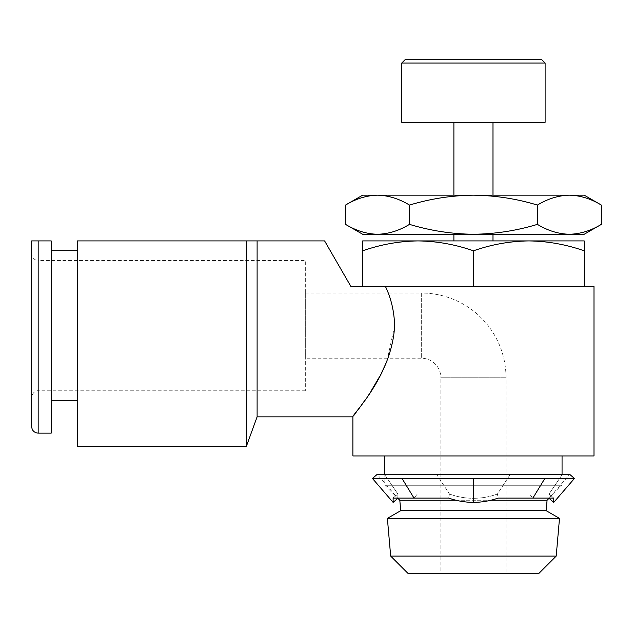<?xml version="1.0" encoding="UTF-8"?>
<svg xmlns="http://www.w3.org/2000/svg" width="633" height="633" viewBox="0 0 633 633"><rect width="100%" height="100%" fill="white"/><g stroke="black" fill="none" stroke-linecap="round" stroke-linejoin="round"><path stroke-width="0.47" stroke-dasharray="3.17 2.37" d="M305.328 293.039L421.309 293.039L421.309 358.207L421.309 293.039A84.711 84.711 0 0 1 506.02 377.751L506.02 573.237L440.861 573.237L440.861 377.751L506.02 377.751L440.861 377.751A19.552 19.552 0 0 0 421.309 358.207L305.328 358.207L305.328 293.039L305.328 358.207M401.765 122.319L545.116 122.319M584.212 195.17L362.669 195.17M401.765 63.023L545.116 63.023M541.856 59.763L405.025 59.763M31.65 426.618L31.65 253.944C32.789 260.78 38.455 260.717 38.17 260.464L38.17 325.623L38.17 260.464L305.328 260.464L305.328 390.783L305.328 260.464M455.8 500.252L491.081 500.252M473.437 502.388L473.437 478.461L544.855 478.461L532.859 498.092L498.155 498.092L497.435 494.001C489.689 496.858 481.689 498.29 473.437 498.298L473.437 502.388C464.954 502.333 456.717 500.901 448.726 498.092L449.446 494.001C457.192 496.858 465.184 498.29 473.437 498.298L473.437 502.388C481.927 502.333 490.164 500.901 498.155 498.092L497.435 494.001L510.277 474.37L569.708 474.37L549.025 498.298L562.057 485.266L562.057 474.37M393.117 502.388L393.117 498.092L397.856 494.001L384.5 474.37L377.173 474.37L397.856 498.298L384.824 485.266L562.057 485.266L384.824 485.266L384.824 474.37M384.824 455.942L562.057 455.942L384.824 455.942M51.202 433.138L51.202 240.912L38.17 240.912L38.17 433.138M246.435 446.17L246.435 240.912L77.266 240.912L77.266 446.17M584.212 234.265L362.669 234.265M362.669 286.527L459.234 286.527L362.669 286.527L362.669 240.912L584.212 240.912L584.212 286.527L350.935 286.527L324.602 240.912L257.109 240.912L257.109 416.846M362.669 250.81C380.75 244.473 399.209 241.173 418.057 240.912C436.936 241.181 455.396 244.48 473.437 250.81L473.437 286.527L459.234 286.527L473.437 286.527M593.991 455.942L352.89 455.942M593.991 286.527L584.212 286.527M246.435 240.912L257.109 240.912M352.89 416.846L354.266 415.019M356.11 412.55L358.397 409.44M364.489 400.863L371.793 389.833M379.729 376.342L381.359 373.256M386.977 361.198L394.636 325.623C394.209 311.389 391.147 298.357 385.473 286.527M305.328 390.783L38.17 390.783C38.455 390.521 32.789 390.458 31.65 397.302L31.65 240.912M77.266 325.623L77.266 400.554L77.266 325.623M407.818 573.237L539.063 573.237M440.861 573.237L506.02 573.237M473.437 240.912L453.893 240.912L473.437 240.912M473.437 250.81C491.525 244.473 509.984 241.173 528.824 240.912C547.711 241.181 566.171 244.48 584.212 250.81M556.201 556.098L390.68 556.098M559.501 518.38L387.38 518.38M546.16 510.681L400.721 510.681M547.07 500.252L399.811 500.252M601.35 224.375C590.905 230.713 580.247 234.012 569.376 234.265C558.472 234.004 547.814 230.705 537.393 224.375C516.686 230.681 495.362 233.973 473.437 234.265C451.78 234.02 430.464 230.721 409.488 224.375C399.043 230.713 388.385 234.012 377.505 234.265C366.602 234.004 355.944 230.705 345.531 224.375M473.437 122.319L453.893 122.319L473.437 122.319M345.531 205.068C355.968 198.73 366.634 195.431 377.505 195.17C388.409 195.439 399.067 198.738 409.488 205.068C430.464 198.715 451.78 195.415 473.437 195.17C495.362 195.462 516.686 198.762 537.393 205.068C547.838 198.73 558.496 195.431 569.376 195.17C580.279 195.439 590.937 198.738 601.35 205.068M409.488 205.068L409.488 224.375M537.393 205.068L537.393 224.375M393.647 497.633L397.856 494.001L397.856 498.298L397.856 494.001L384.5 474.37L436.604 474.37L449.446 494.001L448.726 498.092L414.014 498.092L417.361 494.001L449.446 494.001L436.604 474.37L510.277 474.37L497.435 494.001L529.512 494.001L532.859 498.092L529.512 494.001L549.025 494.001L562.381 474.37L549.025 494.001L497.435 494.001C489.689 496.858 481.689 498.29 473.437 498.298C465.184 498.29 457.192 496.858 449.446 494.001L417.361 494.001L414.014 498.092L402.026 478.461L473.437 478.461M553.756 502.388L553.756 498.092L532.859 498.092M544.855 478.461L574.44 478.461M553.756 498.092L549.025 494.001L549.025 498.298L549.025 494.001L553.764 498.092M397.856 494.001L417.361 494.001L397.856 494.001M393.117 498.092L414.014 498.092M402.026 478.461L372.441 478.461"/><path stroke-width="0.95" d="M545.116 63.023L401.765 63.023L401.765 122.319L545.116 122.319L545.116 63.023L541.856 59.763L405.025 59.763L401.765 63.023M31.65 253.944L31.65 426.618C32.038 430.582 34.206 432.75 38.17 433.138L51.202 433.138L51.202 240.912L31.65 240.912L31.65 397.302M556.201 556.098L539.063 573.237L407.818 573.237L390.68 556.098L556.201 556.098L559.501 518.38L387.38 518.38L400.721 510.681L546.16 510.681L547.07 500.252L549.025 498.298L553.756 502.388L574.44 478.461L569.708 474.37L377.173 474.37L372.441 478.461L393.117 502.388L393.117 498.092L448.726 498.092C456.717 500.901 464.954 502.333 473.437 502.388L473.437 478.461L544.855 478.461L532.859 498.092L553.756 498.092L553.756 502.388M400.721 510.681L399.811 500.252L455.8 500.252M491.081 500.252L547.07 500.252M399.811 500.252L397.856 498.298L393.117 502.388M546.16 510.681L559.501 518.38M390.68 556.098L387.38 518.38M562.057 474.37L562.057 455.942M384.824 474.37L384.824 455.942M385.473 286.527L350.935 286.527L324.602 240.912L257.109 240.912L257.109 416.846L352.89 416.846L352.89 455.942L593.991 455.942L593.991 286.527L385.473 286.527C391.154 298.372 394.209 311.404 394.636 325.623C392.151 376.469 350.999 415.794 352.89 416.846C350.88 415.921 392.136 376.564 394.636 325.623M246.435 446.17L246.435 240.912L77.266 240.912L77.266 446.17L246.435 446.17L257.109 416.846M354.266 415.019L356.11 412.55M358.397 409.44L364.489 400.863M371.793 389.833L379.729 376.342M381.359 373.256L386.977 361.198M31.65 240.912L38.17 240.912L38.17 433.138M257.109 240.912L246.435 240.912M584.212 286.527L584.212 240.912L362.669 240.912L362.669 286.527M584.212 250.81C566.131 244.473 547.664 241.173 528.824 240.912C509.945 241.181 491.477 244.48 473.437 250.81L473.437 286.527M473.437 250.81C455.356 244.473 436.897 241.173 418.057 240.912C399.17 241.181 380.71 244.48 362.669 250.81M473.437 234.265L584.212 234.265L601.35 224.375C590.937 230.705 580.279 234.004 569.376 234.265C558.496 234.012 547.838 230.713 537.393 224.375C516.686 230.681 495.362 233.973 473.437 234.265L377.505 234.265C388.409 234.004 399.067 230.705 409.488 224.375C430.464 230.721 451.78 234.02 473.437 234.265M345.531 224.375L362.669 234.265L377.505 234.265C366.634 234.012 355.968 230.713 345.531 224.375L345.531 205.068C355.944 198.738 366.602 195.439 377.505 195.17L584.212 195.17L601.35 205.068C590.905 198.73 580.247 195.431 569.376 195.17C558.472 195.439 547.814 198.738 537.393 205.068C516.686 198.762 495.362 195.462 473.437 195.17C451.78 195.415 430.464 198.715 409.488 205.068C399.043 198.73 388.385 195.431 377.505 195.17L362.669 195.17L345.531 205.068M409.488 205.068L409.488 224.375M537.393 205.068L537.393 224.375M601.35 205.068L601.35 224.375M544.855 478.461L574.44 478.461M473.437 502.388C481.927 502.333 490.164 500.901 498.155 498.092L532.859 498.092M473.437 478.461L402.026 478.461L414.014 498.092M402.026 478.461L372.441 478.461M492.988 122.319L492.988 195.17M51.202 250.684L77.266 250.684M492.988 234.265L492.988 240.912M453.893 234.265L453.893 240.912M51.202 400.554L77.266 400.554M453.893 122.319L453.893 195.17M393.647 497.633L393.117 498.092"/></g></svg>
